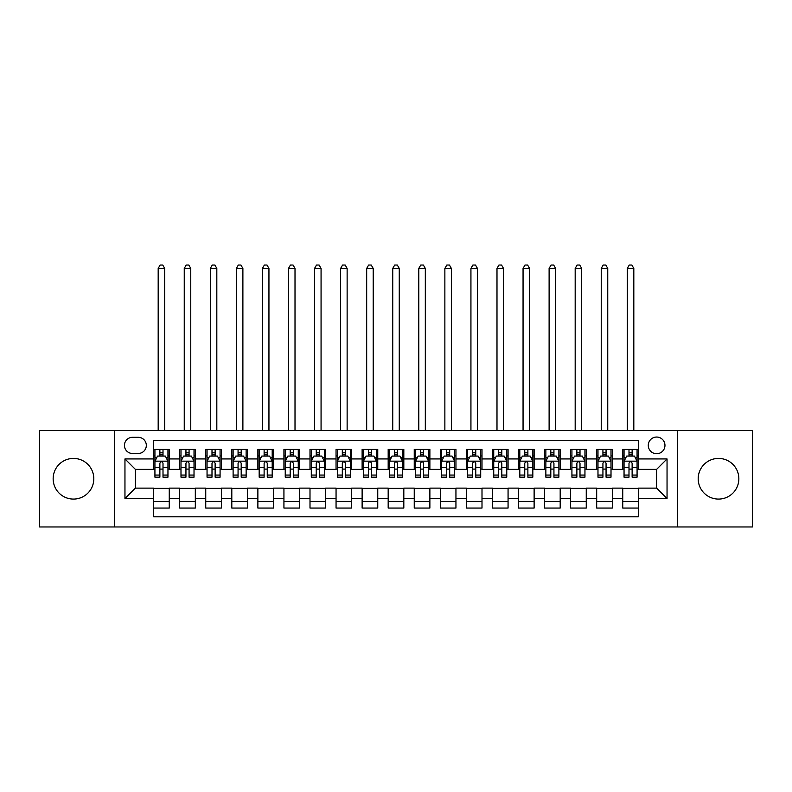 <?xml version="1.0" encoding="UTF-8"?>
<svg xmlns="http://www.w3.org/2000/svg" width="792" height="792" viewBox="0 0 792 792"><rect width="100%" height="100%" fill="white"/><g stroke="black" fill="none" stroke-linecap="round" stroke-linejoin="round"><path stroke-width="1.19" d="M718.522 458.42A20.325 20.325 0 0 0 698.188 478.744A20.325 20.325 0 0 0 718.522 499.079A20.325 20.325 0 0 0 738.847 478.744A20.325 20.325 0 0 0 718.522 458.42M73.478 458.42A20.325 20.325 0 0 0 53.153 478.744A20.325 20.325 0 0 0 73.478 499.079A20.325 20.325 0 0 0 93.812 478.744A20.325 20.325 0 0 0 73.478 458.42M656.617 437.045A8.336 8.336 0 0 0 648.282 445.391A8.336 8.336 0 0 0 656.617 453.727A8.336 8.336 0 0 0 664.963 445.391A8.336 8.336 0 0 0 656.617 437.045M677.467 526.967L752.4 526.967L752.4 430.531L677.467 430.531L677.467 526.967L114.533 526.967L114.533 430.531L39.6 430.531L39.6 526.967L114.533 526.967M638.382 449.43L622.74 449.43L622.74 458.944L612.315 458.944L612.315 469.369L622.74 469.369L622.74 458.944M612.315 458.944L612.315 449.43L596.683 449.43L596.683 458.944L586.258 458.944L586.258 469.369L596.683 469.369L596.683 458.944M586.258 458.944L586.258 449.43L570.616 449.43L570.616 458.944L560.192 458.944L560.192 469.369L570.616 469.369L570.616 458.944M560.192 458.944L560.192 449.43L544.549 449.43L544.549 458.944L534.125 458.944L534.125 469.369L544.549 469.369L544.549 458.944M534.125 458.944L534.125 449.43L518.493 449.43L518.493 458.944L508.068 458.944L508.068 469.369L518.493 469.369L518.493 458.944M508.068 458.944L508.068 449.43L492.426 449.43L492.426 458.944L482.001 458.944L482.001 469.369L492.426 469.369L492.426 458.944M482.001 458.944L482.001 449.43L466.369 449.43L466.369 458.944L455.945 458.944L455.945 469.369L466.369 469.369L466.369 458.944M455.945 458.944L455.945 449.43L440.303 449.43L440.303 458.944L429.878 458.944L429.878 469.369L440.303 469.369L440.303 458.944M429.878 458.944L429.878 449.43L414.246 449.43L414.246 458.944L403.821 458.944L403.821 469.369L414.246 469.369L414.246 458.944M403.821 458.944L403.821 449.43L388.179 449.43L388.179 458.944L377.754 458.944L377.754 469.369L388.179 469.369L388.179 458.944M377.754 458.944L377.754 449.43L362.122 449.43L362.122 458.944L351.697 458.944L351.697 469.369L362.122 469.369L362.122 458.944M351.697 458.944L351.697 449.43L336.055 449.43L336.055 458.944L325.631 458.944L325.631 469.369L336.055 469.369L336.055 458.944M325.631 458.944L325.631 449.43L309.999 449.43L309.999 458.944L299.574 458.944L299.574 469.369L309.999 469.369L309.999 458.944M299.574 458.944L299.574 449.43L283.932 449.43L283.932 458.944L273.507 458.944L273.507 469.369L283.932 469.369L283.932 458.944M273.507 458.944L273.507 449.43L257.875 449.43L257.875 458.944L247.45 458.944L247.45 469.369L257.875 469.369L257.875 458.944M247.45 458.944L247.45 449.43L231.809 449.43L231.809 458.944L221.384 458.944L221.384 469.369L231.809 469.369L231.809 458.944M221.384 458.944L221.384 449.43L205.742 449.43L205.742 458.944L195.317 458.944L195.317 469.369L205.742 469.369L205.742 458.944M195.317 458.944L195.317 449.43L179.685 449.43L179.685 469.369L169.26 469.369L169.26 449.43L153.618 449.43M153.618 508.068L169.26 508.068L169.26 488.129L179.685 488.129L179.685 508.068L195.317 508.068L195.317 488.129L205.742 488.129L205.742 498.554L195.317 498.554M205.742 498.554L205.742 508.068L221.384 508.068L221.384 488.129L231.809 488.129L231.809 498.554L221.384 498.554M231.809 498.554L231.809 508.068L247.45 508.068L247.45 488.129L257.875 488.129L257.875 498.554L247.45 498.554M257.875 498.554L257.875 508.068L273.507 508.068L273.507 488.129L283.932 488.129L283.932 498.554L273.507 498.554M283.932 498.554L283.932 508.068L299.574 508.068L299.574 488.129L309.999 488.129L309.999 498.554L299.574 498.554M309.999 498.554L309.999 508.068L325.631 508.068L325.631 488.129L336.055 488.129L336.055 498.554L325.631 498.554M336.055 498.554L336.055 508.068L351.697 508.068L351.697 488.129L362.122 488.129L362.122 498.554L351.697 498.554M362.122 498.554L362.122 508.068L377.754 508.068L377.754 488.129L388.179 488.129L388.179 498.554L377.754 498.554M388.179 498.554L388.179 508.068L403.821 508.068L403.821 488.129L414.246 488.129L414.246 498.554L403.821 498.554M414.246 498.554L414.246 508.068L429.878 508.068L429.878 488.129L440.303 488.129L440.303 498.554L429.878 498.554M440.303 498.554L440.303 508.068L455.945 508.068L455.945 488.129L466.369 488.129L466.369 498.554L455.945 498.554M466.369 498.554L466.369 508.068L482.001 508.068L482.001 488.129L492.426 488.129L492.426 498.554L482.001 498.554M492.426 498.554L492.426 508.068L508.068 508.068L508.068 488.129L518.493 488.129L518.493 498.554L508.068 498.554M518.493 498.554L518.493 508.068L534.125 508.068L534.125 488.129L544.549 488.129L544.549 498.554L534.125 498.554M544.549 498.554L544.549 508.068L560.192 508.068L560.192 488.129L570.616 488.129L570.616 498.554L560.192 498.554M570.616 498.554L570.616 508.068L586.258 508.068L586.258 488.129L596.683 488.129L596.683 498.554L586.258 498.554M596.683 498.554L596.683 508.068L612.315 508.068L612.315 488.129L622.74 488.129L622.74 498.554L612.315 498.554M132.511 453.469L138.244 453.469A8.078 8.078 0 0 0 146.322 445.391A8.078 8.078 0 0 0 138.244 437.313L132.511 437.313A8.078 8.078 0 0 0 124.433 445.391A8.078 8.078 0 0 0 132.511 453.469M677.467 430.531L114.533 430.531M638.382 458.944L638.382 440.698L153.618 440.698L153.618 469.369L135.382 469.369L135.382 488.129L153.618 488.129L153.618 516.8L638.382 516.8L638.382 488.129L656.617 488.129L656.617 469.369L638.382 469.369L638.382 458.944L667.042 458.944L667.042 498.554L638.382 498.554M153.618 498.554L124.958 498.554L124.958 458.944L153.618 458.944M622.74 498.554L622.74 508.068L638.382 508.068M153.618 455.945L154.925 455.945M159.875 455.945L163.004 455.945M167.953 455.945L169.26 455.945M153.618 469.102L154.925 469.102M159.875 469.102L163.004 469.102M167.953 469.102L169.26 469.102M153.618 488.387L169.26 488.387M153.618 501.554L169.26 501.554M179.685 469.102L180.992 469.102M185.942 469.102L189.07 469.102M194.02 469.102L195.317 469.102M179.685 455.945L180.992 455.945M185.942 455.945L189.07 455.945M194.02 455.945L195.317 455.945M179.685 488.387L195.317 488.387M179.685 501.554L195.317 501.554M205.742 488.387L221.384 488.387M205.742 501.554L221.384 501.554M205.742 455.945L207.049 455.945M211.999 455.945L215.127 455.945M220.077 455.945L221.384 455.945M205.742 469.102L207.049 469.102M211.999 469.102L215.127 469.102M220.077 469.102L221.384 469.102M231.809 488.387L247.45 488.387M231.809 501.554L247.45 501.554M231.809 455.945L233.115 455.945M238.065 455.945L241.194 455.945M246.144 455.945L247.45 455.945M231.809 469.102L233.115 469.102M238.065 469.102L241.194 469.102M246.144 469.102L247.45 469.102M257.875 488.387L273.507 488.387M257.875 501.554L273.507 501.554M257.875 455.945L259.172 455.945M264.122 455.945L267.25 455.945M272.2 455.945L273.507 455.945M257.875 469.102L259.172 469.102M264.122 469.102L267.25 469.102M272.2 469.102L273.507 469.102M283.932 488.387L299.574 488.387M283.932 501.554L299.574 501.554M283.932 455.945L285.239 455.945M290.189 455.945L293.317 455.945M298.267 455.945L299.574 455.945M283.932 469.102L285.239 469.102M290.189 469.102L293.317 469.102M298.267 469.102L299.574 469.102M309.999 488.387L325.631 488.387M309.999 501.554L325.631 501.554M309.999 455.945L311.296 455.945M316.246 455.945L319.374 455.945M324.334 455.945L325.631 455.945M309.999 469.102L311.296 469.102M316.246 469.102L319.374 469.102M324.334 469.102L325.631 469.102M336.055 488.387L351.697 488.387M336.055 501.554L351.697 501.554M336.055 455.945L337.362 455.945M342.312 455.945L345.441 455.945M350.391 455.945L351.697 455.945M336.055 469.102L337.362 469.102M342.312 469.102L345.441 469.102M350.391 469.102L351.697 469.102M362.122 488.387L377.754 488.387M362.122 501.554L377.754 501.554M362.122 455.945L363.419 455.945M368.379 455.945L371.498 455.945M376.457 455.945L377.754 455.945M362.122 469.102L363.419 469.102M368.379 469.102L371.498 469.102M376.457 469.102L377.754 469.102M388.179 488.387L403.821 488.387M388.179 501.554L403.821 501.554M388.179 455.945L389.486 455.945M394.436 455.945L397.564 455.945M402.514 455.945L403.821 455.945M388.179 469.102L389.486 469.102M394.436 469.102L397.564 469.102M402.514 469.102L403.821 469.102M414.246 488.387L429.878 488.387M414.246 501.554L429.878 501.554M414.246 455.945L415.543 455.945M420.502 455.945L423.621 455.945M428.581 455.945L429.878 455.945M414.246 469.102L415.543 469.102M420.502 469.102L423.621 469.102M428.581 469.102L429.878 469.102M440.303 488.387L455.945 488.387M440.303 501.554L455.945 501.554M440.303 455.945L441.609 455.945M446.559 455.945L449.688 455.945M454.638 455.945L455.945 455.945M440.303 469.102L441.609 469.102M446.559 469.102L449.688 469.102M454.638 469.102L455.945 469.102M466.369 488.387L482.001 488.387M466.369 501.554L482.001 501.554M466.369 455.945L467.666 455.945M472.626 455.945L475.754 455.945M480.704 455.945L482.001 455.945M466.369 469.102L467.666 469.102M472.626 469.102L475.754 469.102M480.704 469.102L482.001 469.102M492.426 488.387L508.068 488.387M492.426 501.554L508.068 501.554M492.426 455.945L493.733 455.945M498.683 455.945L501.811 455.945M506.761 455.945L508.068 455.945M492.426 469.102L493.733 469.102M498.683 469.102L501.811 469.102M506.761 469.102L508.068 469.102M518.493 488.387L534.125 488.387M518.493 501.554L534.125 501.554M518.493 455.945L519.799 455.945M524.749 455.945L527.878 455.945M532.828 455.945L534.125 455.945M518.493 469.102L519.799 469.102M524.749 469.102L527.878 469.102M532.828 469.102L534.125 469.102M544.549 488.387L560.192 488.387M544.549 501.554L560.192 501.554M544.549 455.945L545.856 455.945M550.806 455.945L553.935 455.945M558.885 455.945L560.192 455.945M544.549 469.102L545.856 469.102M550.806 469.102L553.935 469.102M558.885 469.102L560.192 469.102M570.616 488.387L586.258 488.387M570.616 501.554L586.258 501.554M570.616 455.945L571.923 455.945M576.873 455.945L580.001 455.945M584.951 455.945L586.258 455.945M570.616 469.102L571.923 469.102M576.873 469.102L580.001 469.102M584.951 469.102L586.258 469.102M596.683 488.387L612.315 488.387M596.683 501.554L612.315 501.554M596.683 455.945L597.98 455.945M602.93 455.945L606.058 455.945M611.008 455.945L612.315 455.945M596.683 469.102L597.98 469.102M602.93 469.102L606.058 469.102M611.008 469.102L612.315 469.102M622.74 488.387L638.382 488.387M622.74 501.554L638.382 501.554M622.74 455.945L624.047 455.945M628.996 455.945L632.125 455.945M637.075 455.945L638.382 455.945M622.74 469.102L624.047 469.102M628.996 469.102L632.125 469.102M637.075 469.102L638.382 469.102M135.382 469.369L124.958 458.944M135.382 488.129L124.958 498.554M667.042 458.944L656.617 469.369M667.042 498.554L656.617 488.129M163.004 452.816L159.875 452.816M167.953 475.061L163.004 475.061L163.004 477.18L167.953 477.18L167.953 461.291L165.35 456.073L157.529 456.073L154.925 461.291L154.925 477.18L159.875 477.18L159.875 475.061L154.925 475.061M154.925 461.291L154.925 449.43M167.953 461.291L167.953 449.43M159.875 456.073L159.875 449.43M163.004 449.43L163.004 456.073M163.004 475.061L163.004 463.241C161.964 461.231 160.925 461.231 159.875 463.241L159.875 475.061M164.696 430.531L164.696 268.429L158.182 268.429L158.182 430.531M158.182 268.429L160.142 265.033L162.746 265.033L164.696 268.429M189.07 452.816L185.942 452.816M194.02 475.061L189.07 475.061L189.07 477.18L194.02 477.18L194.02 461.291L191.416 456.073L183.595 456.073L180.992 461.291L180.992 477.18L185.942 477.18L185.942 475.061L180.992 475.061M180.992 461.291L180.992 449.43M194.02 461.291L194.02 449.43M185.942 456.073L185.942 449.43M189.07 449.43L189.07 456.073M189.07 475.061L189.07 463.241C188.021 461.231 186.981 461.231 185.942 463.241L185.942 475.061M190.763 430.531L190.763 268.429L184.249 268.429L184.249 430.531M184.249 268.429L186.199 265.033L188.803 265.033L190.763 268.429M215.127 452.816L211.999 452.816M220.077 475.061L215.127 475.061L215.127 477.18L220.077 477.18L220.077 461.291L217.473 456.073L209.652 456.073L207.049 461.291L207.049 477.18L211.999 477.18L211.999 475.061L207.049 475.061M207.049 461.291L207.049 449.43M220.077 461.291L220.077 449.43M211.999 456.073L211.999 449.43M215.127 449.43L215.127 456.073M215.127 475.061L215.127 463.241C214.088 461.231 213.048 461.231 211.999 463.241L211.999 475.061M216.82 430.531L216.82 268.429L210.306 268.429L210.306 430.531M210.306 268.429L212.266 265.033L214.87 265.033L216.82 268.429M241.194 452.816L238.065 452.816M246.144 475.061L241.194 475.061L241.194 477.18L246.144 477.18L246.144 461.291L243.54 456.073L235.719 456.073L233.115 461.291L233.115 477.18L238.065 477.18L238.065 475.061L233.115 475.061M233.115 461.291L233.115 449.43M246.144 461.291L246.144 449.43M238.065 456.073L238.065 449.43M241.194 449.43L241.194 456.073M241.194 475.061L241.194 463.241C240.154 461.231 239.105 461.231 238.065 463.241L238.065 475.061M242.887 430.531L242.887 268.429L236.372 268.429L236.372 430.531M236.372 268.429L238.323 265.033L240.926 265.033L242.887 268.429M267.25 452.816L264.122 452.816M272.2 475.061L267.25 475.061L267.25 477.18L272.2 477.18L272.2 461.291L269.597 456.073L261.776 456.073L259.172 461.291L259.172 477.18L264.122 477.18L264.122 475.061L259.172 475.061M259.172 461.291L259.172 449.43M272.2 461.291L272.2 449.43M264.122 456.073L264.122 449.43M267.25 449.43L267.25 456.073M267.25 475.061L267.25 463.241C266.211 461.231 265.172 461.231 264.122 463.241L264.122 475.061M268.943 430.531L268.943 268.429L262.429 268.429L262.429 430.531M262.429 268.429L264.389 265.033L266.993 265.033L268.943 268.429M293.317 452.816L290.189 452.816M298.267 475.061L293.317 475.061L293.317 477.18L298.267 477.18L298.267 461.291L295.663 456.073L287.842 456.073L285.239 461.291L285.239 477.18L290.189 477.18L290.189 475.061L285.239 475.061M285.239 461.291L285.239 449.43M298.267 461.291L298.267 449.43M290.189 456.073L290.189 449.43M293.317 449.43L293.317 456.073M293.317 475.061L293.317 463.241C292.278 461.231 291.228 461.231 290.189 463.241L290.189 475.061M295.01 430.531L295.01 268.429L288.496 268.429L288.496 430.531M288.496 268.429L290.446 265.033L293.05 265.033L295.01 268.429M319.374 452.816L316.246 452.816M324.334 475.061L319.374 475.061L319.374 477.18L324.334 477.18L324.334 461.291L321.72 456.073L313.899 456.073L311.296 461.291L311.296 477.18L316.246 477.18L316.246 475.061L311.296 475.061M311.296 461.291L311.296 449.43M324.334 461.291L324.334 449.43M316.246 456.073L316.246 449.43M319.374 449.43L319.374 456.073M319.374 475.061L319.374 463.241C318.334 461.231 317.295 461.231 316.246 463.241L316.246 475.061M321.067 430.531L321.067 268.429L314.553 268.429L314.553 430.531M314.553 268.429L316.513 265.033L319.117 265.033L321.067 268.429M345.441 452.816L342.312 452.816M350.391 475.061L345.441 475.061L345.441 477.18L350.391 477.18L350.391 461.291L347.787 456.073L339.966 456.073L337.362 461.291L337.362 477.18L342.312 477.18L342.312 475.061L337.362 475.061M337.362 461.291L337.362 449.43M350.391 461.291L350.391 449.43M342.312 456.073L342.312 449.43M345.441 449.43L345.441 456.073M345.441 475.061L345.441 463.241C344.401 461.231 343.352 461.231 342.312 463.241L342.312 475.061M347.134 430.531L347.134 268.429L340.619 268.429L340.619 430.531M340.619 268.429L342.57 265.033L345.183 265.033L347.134 268.429M371.498 452.816L368.379 452.816M376.457 475.061L371.498 475.061L371.498 477.18L376.457 477.18L376.457 461.291L373.844 456.073L366.033 456.073L363.419 461.291L363.419 477.18L368.379 477.18L368.379 475.061L363.419 475.061M363.419 461.291L363.419 449.43M376.457 461.291L376.457 449.43M368.379 456.073L368.379 449.43M371.498 449.43L371.498 456.073M371.498 475.061L371.498 463.241C370.458 461.231 369.418 461.231 368.379 463.241L368.379 475.061M373.2 430.531L373.2 268.429L366.676 268.429L366.676 430.531M366.676 268.429L368.636 265.033L371.24 265.033L373.2 268.429M397.564 452.816L394.436 452.816M402.514 475.061L397.564 475.061L397.564 477.18L402.514 477.18L402.514 461.291L399.911 456.073L392.089 456.073L389.486 461.291L389.486 477.18L394.436 477.18L394.436 475.061L389.486 475.061M389.486 461.291L389.486 449.43M402.514 461.291L402.514 449.43M394.436 456.073L394.436 449.43M397.564 449.43L397.564 456.073M397.564 475.061L397.564 463.241C396.525 461.231 395.475 461.231 394.436 463.241L394.436 475.061M399.257 430.531L399.257 268.429L392.743 268.429L392.743 430.531M392.743 268.429L394.693 265.033L397.307 265.033L399.257 268.429M423.621 452.816L420.502 452.816M428.581 475.061L423.621 475.061L423.621 477.18L428.581 477.18L428.581 461.291L425.967 456.073L418.156 456.073L415.543 461.291L415.543 477.18L420.502 477.18L420.502 475.061L415.543 475.061M415.543 461.291L415.543 449.43M428.581 461.291L428.581 449.43M420.502 456.073L420.502 449.43M423.621 449.43L423.621 456.073M423.621 475.061L423.621 463.241C422.582 461.231 421.542 461.231 420.502 463.241L420.502 475.061M425.324 430.531L425.324 268.429L418.8 268.429L418.8 430.531M418.8 268.429L420.76 265.033L423.364 265.033L425.324 268.429M449.688 452.816L446.559 452.816M454.638 475.061L449.688 475.061L449.688 477.18L454.638 477.18L454.638 461.291L452.034 456.073L444.213 456.073L441.609 461.291L441.609 477.18L446.559 477.18L446.559 475.061L441.609 475.061M441.609 461.291L441.609 449.43M454.638 461.291L454.638 449.43M446.559 456.073L446.559 449.43M449.688 449.43L449.688 456.073M449.688 475.061L449.688 463.241C448.648 461.231 447.609 461.231 446.559 463.241L446.559 475.061M451.381 430.531L451.381 268.429L444.866 268.429L444.866 430.531M444.866 268.429L446.817 265.033L449.43 265.033L451.381 268.429M475.754 452.816L472.626 452.816M480.704 475.061L475.754 475.061L475.754 477.18L480.704 477.18L480.704 461.291L478.101 456.073L470.28 456.073L467.666 461.291L467.666 477.18L472.626 477.18L472.626 475.061L467.666 475.061M467.666 461.291L467.666 449.43M480.704 461.291L480.704 449.43M472.626 456.073L472.626 449.43M475.754 449.43L475.754 456.073M475.754 475.061L475.754 463.241C474.705 461.231 473.666 461.231 472.626 463.241L472.626 475.061M477.447 430.531L477.447 268.429L470.933 268.429L470.933 430.531M470.933 268.429L472.883 265.033L475.487 265.033L477.447 268.429M501.811 452.816L498.683 452.816M506.761 475.061L501.811 475.061L501.811 477.18L506.761 477.18L506.761 461.291L504.157 456.073L496.337 456.073L493.733 461.291L493.733 477.18L498.683 477.18L498.683 475.061L493.733 475.061M493.733 461.291L493.733 449.43M506.761 461.291L506.761 449.43M498.683 456.073L498.683 449.43M501.811 449.43L501.811 456.073M501.811 475.061L501.811 463.241C500.772 461.231 499.732 461.231 498.683 463.241L498.683 475.061M503.504 430.531L503.504 268.429L496.99 268.429L496.99 430.531M496.99 268.429L498.95 265.033L501.554 265.033L503.504 268.429M527.878 452.816L524.749 452.816M532.828 475.061L527.878 475.061L527.878 477.18L532.828 477.18L532.828 461.291L530.224 456.073L522.403 456.073L519.799 461.291L519.799 477.18L524.749 477.18L524.749 475.061L519.799 475.061M519.799 461.291L519.799 449.43M532.828 461.291L532.828 449.43M524.749 456.073L524.749 449.43M527.878 449.43L527.878 456.073M527.878 475.061L527.878 463.241C526.828 461.231 525.789 461.231 524.749 463.241L524.749 475.061M529.571 430.531L529.571 268.429L523.057 268.429L523.057 430.531M523.057 268.429L525.007 265.033L527.611 265.033L529.571 268.429M553.935 452.816L550.806 452.816M558.885 475.061L553.935 475.061L553.935 477.18L558.885 477.18L558.885 461.291L556.281 456.073L548.46 456.073L545.856 461.291L545.856 477.18L550.806 477.18L550.806 475.061L545.856 475.061M545.856 461.291L545.856 449.43M558.885 461.291L558.885 449.43M550.806 456.073L550.806 449.43M553.935 449.43L553.935 456.073M553.935 475.061L553.935 463.241C552.895 461.231 551.856 461.231 550.806 463.241L550.806 475.061M555.628 430.531L555.628 268.429L549.113 268.429L549.113 430.531M549.113 268.429L551.074 265.033L553.677 265.033L555.628 268.429M580.001 452.816L576.873 452.816M584.951 475.061L580.001 475.061L580.001 477.18L584.951 477.18L584.951 461.291L582.348 456.073L574.527 456.073L571.923 461.291L571.923 477.18L576.873 477.18L576.873 475.061L571.923 475.061M571.923 461.291L571.923 449.43M584.951 461.291L584.951 449.43M576.873 456.073L576.873 449.43M580.001 449.43L580.001 456.073M580.001 475.061L580.001 463.241C578.962 461.231 577.913 461.231 576.873 463.241L576.873 475.061M581.694 430.531L581.694 268.429L575.18 268.429L575.18 430.531M575.18 268.429L577.13 265.033L579.734 265.033L581.694 268.429M606.058 452.816L602.93 452.816M611.008 475.061L606.058 475.061L606.058 477.18L611.008 477.18L611.008 461.291L608.404 456.073L600.583 456.073L597.98 461.291L597.98 477.18L602.93 477.18L602.93 475.061L597.98 475.061M597.98 461.291L597.98 449.43M611.008 461.291L611.008 449.43M602.93 456.073L602.93 449.43M606.058 449.43L606.058 456.073M606.058 475.061L606.058 463.241C605.019 461.231 603.979 461.231 602.93 463.241L602.93 475.061M607.751 430.531L607.751 268.429L601.237 268.429L601.237 430.531M601.237 268.429L603.197 265.033L605.801 265.033L607.751 268.429M632.125 452.816L628.996 452.816M637.075 475.061L632.125 475.061L632.125 477.18L637.075 477.18L637.075 461.291L634.471 456.073L626.65 456.073L624.047 461.291L624.047 477.18L628.996 477.18L628.996 475.061L624.047 475.061M624.047 461.291L624.047 449.43M637.075 461.291L637.075 449.43M628.996 456.073L628.996 449.43M632.125 449.43L632.125 456.073M632.125 475.061L632.125 463.241C631.085 461.231 630.036 461.231 628.996 463.241L628.996 475.061M633.818 430.531L633.818 268.429L627.304 268.429L627.304 430.531M627.304 268.429L629.254 265.033L631.858 265.033L633.818 268.429M179.685 498.554L169.26 498.554M179.685 458.944L169.26 458.944M167.894 461.152L154.994 461.152M154.925 457.509L156.816 457.509M166.063 457.509L167.953 457.509M159.875 467.329L154.925 467.329M167.953 467.329L163.004 467.329M163.004 454.469L159.875 454.469M193.951 461.152L181.051 461.152M180.992 457.509L182.873 457.509M192.129 457.509L194.02 457.509M185.942 467.329L180.992 467.329M194.02 467.329L189.07 467.329M189.07 454.469L185.942 454.469M220.018 461.152L207.118 461.152M207.049 457.509L208.94 457.509M218.196 457.509L220.077 457.509M211.999 467.329L207.049 467.329M220.077 467.329L215.127 467.329M215.127 454.469L211.999 454.469M246.074 461.152L233.175 461.152M233.115 457.509L234.996 457.509M244.253 457.509L246.144 457.509M238.065 467.329L233.115 467.329M246.144 467.329L241.194 467.329M241.194 454.469L238.065 454.469M272.141 461.152L259.241 461.152M259.172 457.509L261.063 457.509M270.32 457.509L272.2 457.509M264.122 467.329L259.172 467.329M272.2 467.329L267.25 467.329M267.25 454.469L264.122 454.469M298.198 461.152L285.298 461.152M285.239 457.509L287.13 457.509M296.376 457.509L298.267 457.509M290.189 467.329L285.239 467.329M298.267 467.329L293.317 467.329M293.317 454.469L290.189 454.469M324.265 461.152L311.365 461.152M311.296 457.509L313.187 457.509M322.443 457.509L324.334 457.509M316.246 467.329L311.296 467.329M324.334 467.329L319.374 467.329M319.374 454.469L316.246 454.469M350.321 461.152L337.422 461.152M337.362 457.509L339.253 457.509M348.5 457.509L350.391 457.509M342.312 467.329L337.362 467.329M350.391 467.329L345.441 467.329M345.441 454.469L342.312 454.469M376.388 461.152L363.488 461.152M363.419 457.509L365.31 457.509M374.567 457.509L376.457 457.509M368.379 467.329L363.419 467.329M376.457 467.329L371.498 467.329M371.498 454.469L368.379 454.469M402.455 461.152L389.545 461.152M389.486 457.509L391.377 457.509M400.623 457.509L402.514 457.509M394.436 467.329L389.486 467.329M402.514 467.329L397.564 467.329M397.564 454.469L394.436 454.469M428.512 461.152L415.612 461.152M415.543 457.509L417.433 457.509M426.69 457.509L428.581 457.509M420.502 467.329L415.543 467.329M428.581 467.329L423.621 467.329M423.621 454.469L420.502 454.469M454.578 461.152L441.679 461.152M441.609 457.509L443.5 457.509M452.747 457.509L454.638 457.509M446.559 467.329L441.609 467.329M454.638 467.329L449.688 467.329M449.688 454.469L446.559 454.469M480.635 461.152L467.735 461.152M467.666 457.509L469.557 457.509M478.813 457.509L480.704 457.509M472.626 467.329L467.666 467.329M480.704 467.329L475.754 467.329M475.754 454.469L472.626 454.469M506.702 461.152L493.802 461.152M493.733 457.509L495.624 457.509M504.87 457.509L506.761 457.509M498.683 467.329L493.733 467.329M506.761 467.329L501.811 467.329M501.811 454.469L498.683 454.469M532.759 461.152L519.859 461.152M519.799 457.509L521.681 457.509M530.937 457.509L532.828 457.509M524.749 467.329L519.799 467.329M532.828 467.329L527.878 467.329M527.878 454.469L524.749 454.469M558.825 461.152L545.926 461.152M545.856 457.509L547.747 457.509M557.004 457.509L558.885 457.509M550.806 467.329L545.856 467.329M558.885 467.329L553.935 467.329M553.935 454.469L550.806 454.469M584.882 461.152L571.982 461.152M571.923 457.509L573.804 457.509M583.061 457.509L584.951 457.509M576.873 467.329L571.923 467.329M584.951 467.329L580.001 467.329M580.001 454.469L576.873 454.469M610.949 461.152L598.049 461.152M597.98 457.509L599.871 457.509M609.127 457.509L611.008 457.509M602.93 467.329L597.98 467.329M611.008 467.329L606.058 467.329M606.058 454.469L602.93 454.469M637.006 461.152L624.106 461.152M624.047 457.509L625.937 457.509M635.184 457.509L637.075 457.509M628.996 467.329L624.047 467.329M637.075 467.329L632.125 467.329M632.125 454.469L628.996 454.469"/></g></svg>

